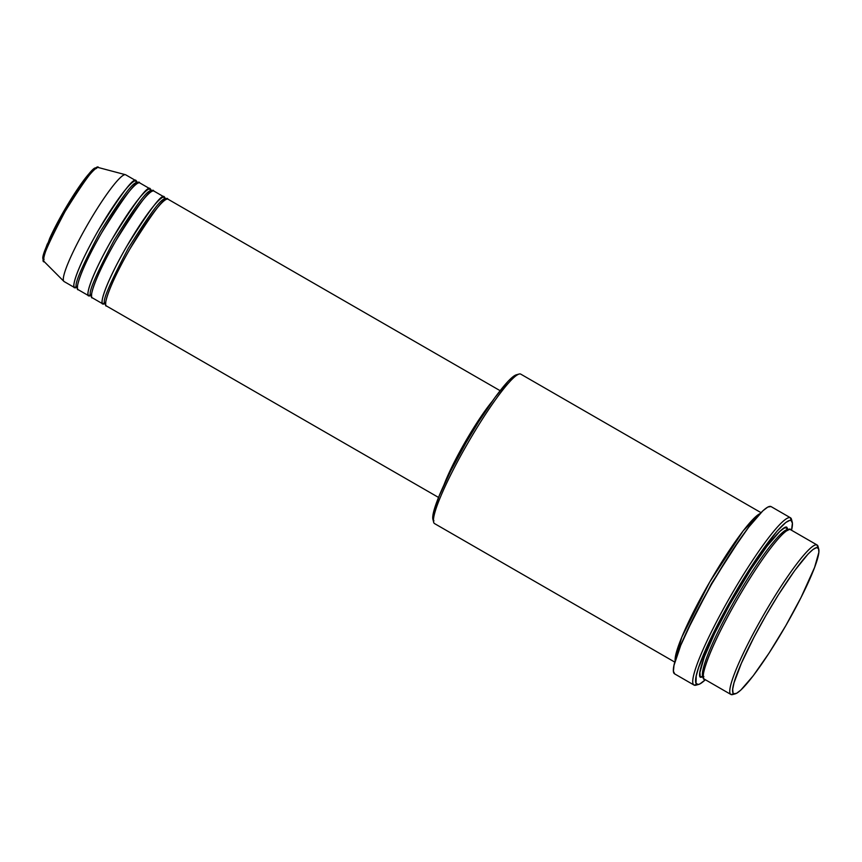 <?xml version="1.0" encoding="UTF-8"?>
<svg xmlns="http://www.w3.org/2000/svg" width="862" height="862" viewBox="0 0 862 862"><rect width="100%" height="100%" fill="white"/><g stroke="black" fill="none" stroke-linecap="round" stroke-linejoin="round"><path stroke-width="1.29" d="M96.307 168.575C94.842 164.545 84.077 178.649 63.993 210.888C46.322 244.312 39.695 260.453 44.124 259.322M44.436 261.8L44.177 261.606C43.046 259.15 42.712 257.663 43.175 257.135L49.576 238.677C59.683 215.888 80.963 181.397 91.167 171.473C94.906 168.155 97.331 166.851 98.419 167.54L98.602 167.605C97.083 163.435 85.909 178.068 65.059 211.524C46.72 246.22 39.846 262.975 44.436 261.8M164.491 197.172A61.622 8.146 -60 0 0 164.426 197.139C162.713 192.398 150.031 209.003 126.38 246.952C103.752 286.54 99.615 305.073 102.998 303.984A2.058 2.036 116.2 0 1 105.66 303.144A2.058 2.036 -63.8 0 0 102.998 303.984L102.998 303.984A61.622 8.146 -60 0 0 105.67 303.273L102.998 303.984A61.622 8.146 -60 0 1 102.934 303.952A61.622 8.146 -60 0 1 126.52 246.726A61.622 8.146 -60 0 1 164.426 197.139A2.058 2.036 -63.8 0 0 165.17 199.941A2.058 2.036 116.2 0 1 164.426 197.139L165.278 199.887A61.622 8.146 -60 0 0 164.491 197.172L153.91 191.073A61.622 8.146 120 0 0 153.845 191.041A61.622 8.146 120 0 0 115.939 240.617A61.622 8.146 120 0 0 92.353 297.843A61.622 8.146 120 0 0 92.417 297.875C89.034 298.974 93.161 280.441 115.799 240.854C139.45 202.904 152.132 186.3 153.845 191.041L164.426 197.139L153.845 191.041M150.387 189.037A61.622 8.146 -60 0 0 150.322 189.004C148.598 184.263 135.916 200.868 112.275 238.817C89.637 278.404 85.51 296.937 88.883 295.849A2.058 2.036 116.2 0 1 91.544 295.009A2.058 2.036 -63.8 0 0 88.883 295.849L88.883 295.849A61.622 8.146 -60 0 0 91.566 295.138L88.883 295.849A61.622 8.146 -60 0 1 88.818 295.817A61.622 8.146 -60 0 1 112.405 238.591A61.622 8.146 -60 0 1 150.322 189.004A2.058 2.036 -63.8 0 0 151.055 191.806L151.055 191.806A2.058 2.036 116.2 0 1 150.322 189.004L151.173 191.752A61.622 8.146 -60 0 0 150.387 189.037L139.795 182.938A61.622 8.146 120 0 0 139.741 182.906A61.622 8.146 120 0 0 101.824 232.481A61.622 8.146 120 0 0 78.237 289.707A61.622 8.146 120 0 0 78.302 289.74C74.919 290.839 79.056 272.306 101.694 232.718C125.335 194.769 138.017 178.165 139.741 182.906L150.322 189.004L139.741 182.906M136.271 180.901A61.622 8.146 -60 0 0 136.207 180.869C134.494 176.128 121.811 192.732 98.16 230.682C75.522 270.269 71.395 288.802 74.778 287.714A2.058 2.036 116.2 0 1 77.429 286.874A2.058 2.036 -63.8 0 0 74.778 287.714L74.778 287.714A61.622 8.146 -60 0 0 77.451 287.003L74.778 287.714A61.622 8.146 -60 0 1 74.714 287.671A61.622 8.146 -60 0 1 98.3 230.456A61.622 8.146 -60 0 1 136.207 180.869A2.058 2.036 -63.8 0 0 136.95 183.671L136.95 183.671A2.058 2.036 116.2 0 1 136.207 180.869L137.058 183.617A61.622 8.146 -60 0 0 136.271 180.901L125.69 174.803A61.622 8.146 120 0 0 125.626 174.77A61.622 8.146 120 0 0 87.709 224.346A61.622 8.146 120 0 0 64.133 281.572A61.622 8.146 120 0 0 64.187 281.605A61.622 8.146 -60 0 1 63.896 281.389A61.622 8.146 -60 0 1 87.849 224.12A61.622 8.146 -60 0 1 125.421 174.695A61.622 8.146 -60 0 1 125.626 174.77L136.207 180.869L125.626 174.77A61.622 8.146 -60 0 1 125.744 174.835A61.622 8.146 120 0 0 125.69 174.803M734.165 693.878A86.275 11.411 -60 0 1 731.008 694.513L733.788 693.759A84.217 11.141 -60 0 1 765.758 615.824A84.217 11.141 -60 0 1 817.758 547.747L817.014 544.946A86.275 11.411 120 0 0 763.743 614.681A86.275 11.411 120 0 0 731.008 694.513A86.275 11.411 -60 0 1 730.911 694.47A86.275 11.411 -60 0 1 763.937 614.358A86.275 11.411 -60 0 1 817.014 544.946L790.551 529.688A86.275 11.411 120 0 0 737.473 599.101A86.275 11.411 120 0 0 704.459 679.213L730.911 694.47M434.674 523.665A86.275 11.411 -60 0 1 433.651 522.189A86.275 11.411 -60 0 1 467.786 443.176A86.275 11.411 -60 0 1 519.064 374.043A86.275 11.411 -60 0 1 520.68 374.086A86.275 11.411 120 0 0 467.603 443.499A86.275 11.411 120 0 0 434.577 523.611L674.795 662.113M519.064 374.043L516.316 374.808A84.217 11.141 120 0 0 466.256 442.292A84.217 11.141 120 0 0 432.929 519.42A84.217 11.141 120 0 0 433.457 520.508M697.466 684.514A96.544 12.768 -60 0 1 694.136 685.118L696.927 684.353A94.486 12.499 -60 0 1 732.786 596.913A94.486 12.499 -60 0 1 791.122 520.529L790.379 517.739A96.544 12.768 120 0 0 730.771 595.782A96.544 12.768 120 0 0 694.136 685.118A96.544 12.768 -60 0 1 694.039 685.064A96.544 12.768 -60 0 1 730.987 595.416A96.544 12.768 -60 0 1 790.379 517.739L770.984 506.544A96.544 12.768 120 0 0 711.581 584.221A96.544 12.768 120 0 0 674.634 673.879L694.039 685.064M703.381 677.004L701.021 677.23L700.213 676.379L699.89 672.543L704.265 657.049L714.706 633.247L729.597 604.747L750.996 569.157L767.18 545.991L779.83 531.412L784.194 528.104L787.028 527.652A2.058 2.036 -63.8 0 0 787.491 530.27A2.058 2.036 116.2 0 1 787.028 527.652L788.191 529.914M703.845 676.778L701.021 677.23A2.058 2.036 116.2 0 1 703.338 676.271A2.058 2.036 -63.8 0 0 701.021 677.23C696.291 678.76 702.067 652.814 733.756 597.398C765.736 542.112 785.756 523.169 787.028 527.652L788.202 530.076M500.111 390.68L167.961 199.176A61.622 8.146 120 0 0 130.043 248.762A61.622 8.146 120 0 0 106.457 305.978A61.622 8.146 120 0 0 106.522 306.01C103.149 307.109 107.276 288.576 129.914 248.989C153.555 211.039 166.237 194.435 167.961 199.176L500.111 390.68L168.025 199.208A61.622 8.146 120 0 0 167.961 199.176M443.833 485.252A61.622 8.146 -60 0 1 492.202 401.358L480.403 417.467L465.049 442.217L451.44 467.829L443.833 485.252M446.376 479.875L454.468 462.366L465.297 442.335L477.203 422.843L488.571 406.584A59.564 7.877 120 0 0 446.527 479.498M760.984 512.642L520.767 374.14A86.275 11.411 120 0 0 520.68 374.086A86.275 11.411 -60 0 1 520.853 374.183A86.275 11.411 120 0 0 520.767 374.14M675.172 660.798A86.275 11.411 -60 0 1 709.448 582.507A86.275 11.411 -60 0 1 760.025 513.623L743.259 530.744L709.706 582.044L681.767 637.266L675.172 660.798M125.421 174.695L98.419 167.54A54.328 7.187 120 0 0 65.296 211.115A54.328 7.187 120 0 0 44.177 261.606L63.896 281.389M94.594 168.855L88.452 174.523L74.444 193.756L59.015 219.799L50.546 236.608M47.367 243.871L45.061 249.98M43.725 254.699L43.412 257.857M733.788 693.759L736.557 693.317L740.824 690.085L753.172 675.851L768.958 653.234L785.788 625.672L801.089 597.366L814.579 567.444L818.857 552.316L818.534 548.577L816.573 547.607L813.038 549.46L808.071 554.04L794.656 570.622L778.375 594.845L765.758 615.824L754.002 637.223L741.395 663.255L734.025 682.812L732.689 689.18L733.012 692.919L733.788 693.759L731.008 694.513A86.275 11.411 120 0 0 732.625 694.567L735.372 693.802A84.217 11.141 -60 0 1 733.788 693.759M790.723 529.785A86.275 11.411 120 0 0 790.637 529.731A86.275 11.411 120 0 0 790.551 529.688L817.014 544.946A86.275 11.411 -60 0 1 817.101 544.989A86.275 11.411 -60 0 1 818.221 548.103M771.178 506.662A96.544 12.768 120 0 0 771.081 506.597A96.544 12.768 120 0 0 770.984 506.544L790.379 517.739L791.122 520.529A94.486 12.499 -60 0 1 792.243 522.146A94.486 12.499 -60 0 1 791.531 530.249L792.404 523.18L791.122 520.529L789.797 520.389L785.832 522.458L776.942 531.261L756.319 558.953L732.786 596.913L711.904 636.178L698.619 667.479L696.205 676.002L696.043 683.415L698.252 684.503L700.019 683.857L705.342 679.73A94.486 12.499 -60 0 1 698.694 684.406A94.486 12.499 -60 0 1 696.927 684.353L694.136 685.118A96.544 12.768 120 0 0 695.946 685.171L698.694 684.406M792.243 522.146L791.521 519.387A96.544 12.768 120 0 0 790.379 517.739A96.544 12.768 -60 0 1 790.476 517.793A96.544 12.768 -60 0 1 791.725 521.036M674.731 673.933L673.416 671.218L673.998 665.399L680.711 645.422L693.835 617.052L711.376 584.587L730.664 552.995L748.766 527.07L762.924 510.757L767.816 507.05L770.984 506.544M433.931 520.863L432.778 518.504L433.295 513.418L439.146 495.995L450.589 471.245L465.889 442.928L478.507 421.949L494.799 397.738L508.214 381.155L513.17 376.565L516.704 374.722M686.734 631.695L711.495 583.574L740.641 538.2L711.495 583.574L686.734 631.695M787.771 530.453C786.521 526.079 766.975 544.568 735.771 598.53C704.836 652.642 699.19 677.963 703.801 676.465C699.19 677.963 704.836 652.642 735.771 598.53C766.975 544.568 786.521 526.079 787.771 530.453M790.551 529.688C789.28 525.206 769.26 544.148 737.29 599.435C705.601 654.851 699.815 680.797 704.545 679.267M818.749 549.18L818.038 546.422A86.275 11.411 120 0 0 817.014 544.946L817.758 547.747A84.217 11.141 -60 0 1 818.749 549.18A84.217 11.141 -60 0 1 785.422 626.308A84.217 11.141 -60 0 1 735.372 693.802M136.95 183.671C135.291 179.08 123.029 195.135 100.175 231.824C80.058 269.86 72.527 288.231 77.558 286.949C72.527 288.231 80.058 269.86 100.175 231.824C123.029 195.135 135.291 179.08 136.95 183.671M151.055 191.806C149.395 187.226 137.144 203.27 114.28 239.959C94.174 277.995 86.631 296.366 91.674 295.084C86.631 296.366 94.174 277.995 114.28 239.959C137.144 203.27 149.395 187.226 151.055 191.806M165.17 199.941C163.511 195.362 151.249 211.405 128.395 248.094C108.278 286.13 100.746 304.502 105.789 303.219C100.746 304.502 108.278 286.13 128.395 248.094C151.249 211.405 163.511 195.362 165.17 199.941M433.651 522.189L432.929 519.42M102.934 303.952L92.353 297.843M438.553 497.449L106.457 305.978M74.714 287.671L64.133 281.572M88.818 295.817L78.237 289.707M817.101 544.989L790.637 529.731M790.476 517.793L771.081 506.597"/></g></svg>
